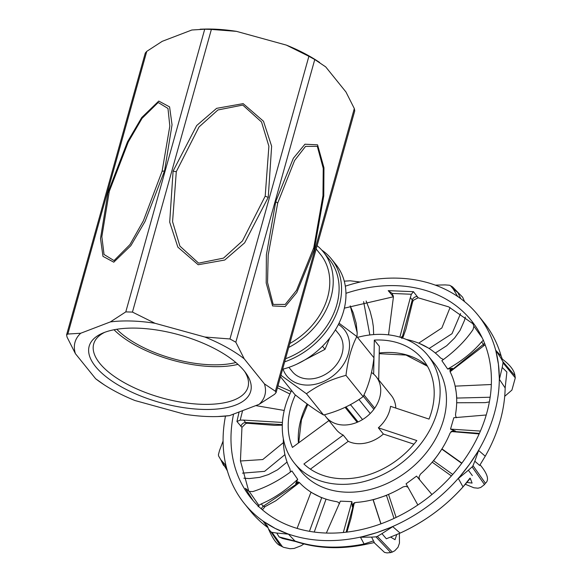 <?xml version="1.0" encoding="UTF-8"?>
<svg xmlns="http://www.w3.org/2000/svg" width="582" height="582" viewBox="0 0 582 582"><rect width="100%" height="100%" fill="white"/><g stroke="black" fill="none" stroke-linecap="round" stroke-linejoin="round"><path stroke-width="0.87" d="M378.7 379.842L379.34 346.326L374.313 340.092A79.319 62.063 141.1 0 1 422.925 359.552A79.319 62.063 141.1 0 1 425.056 362.397A79.319 62.063 141.1 0 1 429.029 419.098L390.544 406.331A32.156 25.157 141.1 0 1 378.344 427.806L416.828 440.574A79.319 62.063 141.1 0 1 303.913 463.985L343.205 435.089A32.156 25.157 141.1 0 1 336.17 429.552L326.109 417.083A32.156 25.157 141.1 0 1 324.487 414.748M328.932 420.582L292.448 447.42A79.319 62.063 141.1 0 1 295.365 394.945M247.488 423.281L245.626 422.474L243.713 420.102L282.43 422.452M392.064 293.212L393.439 296.849L388.529 334.861M406.374 339.481A94.182 73.688 141.1 0 1 424.002 345.577A94.182 73.688 141.1 0 1 440.574 358.003L443.382 359.487M472.22 321.853L473.886 326.226L473.035 329.601C465.411 340.79 455.022 351.142 441.862 360.665L447.667 369.053C461.606 361.167 472.904 352.125 481.561 341.925L483.475 344.289A4.285 3.354 141.1 0 1 484.733 343.693M400.86 337.465L401.798 336.687L401.238 337.582M447.667 369.053L452.49 368.275L450.177 369.592L450.133 371.803A94.182 73.688 141.1 0 1 456.15 391.992L456.812 398.073L490.153 397.23M449.901 370.247A4.285 2.444 -152.7 0 1 451.792 369.635L452.49 368.275M449.988 371.462L483.475 344.289L483.577 345.941L485.162 344.806M455.153 386.193L456.15 391.992A94.182 73.688 141.1 0 1 455.517 414.362L455.728 416.341L456.594 417.716M486.232 414.988L453.829 417.723L450.519 429.109L480.412 431.073M450.519 429.109L455.473 431.08L452.199 431.029L450.075 433.095A94.182 73.688 141.1 0 1 437.839 454.986L433.612 460.762L452.731 474.432M451.37 431.473A4.285 3.79 -121.2 0 1 454.724 431.531L455.473 431.08M450.97 431.691L454.724 431.531M441.891 448.977L437.839 454.986A94.182 73.688 141.1 0 1 420.379 474.199L418.953 477.102L419.673 479.852M431.931 494.518L416.559 476.112L406.069 483.824L417.854 504.987M345.955 293.313A141.484 110.704 141.1 0 1 471.304 320.515A141.484 110.704 141.1 0 1 424.293 500.462A141.484 110.704 141.1 0 1 251.082 498.207A141.484 110.704 141.1 0 1 233.557 414.1M473.522 324.159L448.7 306.874L418.167 297.802L413.46 291.684L411.365 294.252L410.361 297.555L412.274 299.919A4.285 3.354 141.1 0 1 417.447 296.631M411.365 294.252L392.253 293.459L388.209 290.644L393.454 296.776M393.439 296.776L344.369 308.162M243.713 420.102L240.213 420.109L236.939 421.499L241.952 427.377L240.431 460.886L248.776 491.273M479.408 433.364L454.731 431.538M483.518 340.135L481.561 341.925M402.082 337.858L412.274 299.919L412.602 301.949L413.416 300.254L418.16 297.802M402.715 338.077L405.909 329.186L412.594 302.022M399.863 337.16L410.361 297.555M392.195 295.583A4.285 3.354 141.1 0 1 393.272 295.671M284.227 410.448L255.767 405.61M240.926 426.439A4.285 3.354 141.1 0 1 245.626 422.474L282.314 424.613M241.952 427.377L245.8 423.5L247.401 423.267L274.478 425.333L282.299 425.173M246.572 489.797L245.393 488.334L249.234 491.434L252.763 491.586C266.214 487.33 279.258 480.448 291.895 470.947L297.7 479.335L295.656 483.613L297.22 483.3A4.285 2.212 78.9 0 1 298.115 481.845M261.478 509.024A4.285 3.354 141.1 0 1 263.202 506.275L261.289 503.91L258.866 505.343L258.124 506.718M262.431 509.847L264.948 506.711L263.202 506.275L299.163 482.311M408.062 487.279L405.843 486.319L403.122 486.894A94.182 73.688 141.1 0 1 379.806 497.661A94.182 73.688 141.1 0 1 355.74 502.462L353.179 503.867L352.328 506.929L351.892 501.633L340.368 501.16L326.357 533.054M352.328 506.929L353.07 506.282A4.285 3.638 49.1 0 1 353.921 503.132M353.07 506.282L354.154 503.401M343.322 532.501L351.892 501.633M339.532 503.67L338.207 502.259L336.782 501.677A94.182 73.688 141.1 0 1 316.041 495.02A94.182 73.688 141.1 0 1 299.468 482.594L297.446 481.896L295.656 483.613M261.289 503.91C273.678 498.621 285.813 490.437 297.7 479.335M290.425 471.973L289.909 468.794A94.182 73.688 141.1 0 1 283.892 448.606L283.339 442.655L262.766 459.547L240.446 460.995M460.74 298.661L457.932 292.681L453.254 288.992L457.299 295.867L458.776 297.249M345.322 286.184A150.061 117.411 141.1 0 1 345.599 286.089A150.061 117.411 141.1 0 1 447.202 290.302A150.061 117.411 141.1 0 1 477.982 315.131L483.846 322.399A150.061 117.411 141.1 0 1 501.167 356.111L495.755 350.299L500.942 358.177L501.924 358.818M502.31 359.087L501.167 356.111M505.154 387.939L506.878 372.029L502.208 367.46L499.392 379.34L505.154 387.939A150.061 117.411 141.1 0 1 485.25 456.201L478.637 450.483L474.817 461.206L479.663 465.454L485.25 456.201M469.965 478.142L463.017 486.916A150.061 117.411 141.1 0 1 400.103 533.105L392.763 526.637L381.945 533.636L386.353 538.779L399.463 533.396C427.428 520.723 451.035 502.353 470.292 478.288M303.862 543.937L301.243 545.705L294.099 548.44L290.003 548.724L283.63 547.342L280.451 545.72C276.857 544.505 272.893 538.997 268.578 529.191L267.378 526.041L263.035 521.116L268.142 527.801M267.727 527.488A150.061 117.411 141.1 0 1 250.282 510.865L244.411 503.59A150.061 117.411 141.1 0 1 223.968 454.469A150.061 117.411 141.1 0 1 225.46 416.166M223.437 465.178L226.573 467.972M374.291 542.548L373.52 540.882L364.114 543.988C339.328 549.008 316.281 548.026 294.987 541.049L279.091 536.917L282.59 538.496L295.671 541.536A4.285 2.386 -71.5 0 1 294.987 541.049L288.461 534.16L276.734 533.039L279.098 536.917M373.659 374.117L374.313 340.092M413.94 444.175L383.371 434.041A32.156 25.157 141.1 0 1 348.232 441.323L310.395 469.15M348.232 441.323L343.205 435.089M383.371 434.041L378.344 427.806M371.476 372.487A32.156 25.157 141.1 0 1 376.161 376.7L391.25 395.404A32.156 25.157 141.1 0 1 392.115 396.553A32.156 25.157 141.1 0 1 395.804 408.077M376.161 376.7A32.156 25.157 141.1 0 1 377.027 377.856A32.156 25.157 141.1 0 1 366.209 417.047A32.156 25.157 141.1 0 1 326.109 417.083M465.353 484.268L473.864 487.774L477.989 488.196L480.696 487.498L484.428 484.624L485.417 483.242L473.013 465.651L474.817 461.206M441.949 449.224L461.722 463.33M472.344 475.581L468.372 470.241L458.354 478.506L463.017 486.916M466.931 482.413L472.089 483.082L470.482 478.848M433.612 460.762L433.095 461.104M484.486 484.544L472.126 466.888L473.013 465.651M468.372 470.241L472.126 466.888M504.71 396.32L511.927 390.071L515.296 377.856L514.975 375.717L502.884 361.626L500.942 358.177M455.299 386.135L491.332 384.513M515.296 377.856L503.052 362.899L502.884 361.626M502.208 367.46L503.052 362.899M435.314 285.129L445.026 284.904L449.493 285.231L450.613 285.798L452.52 286.882L462.61 297.184L464.611 301.665M418.691 343.154L441.854 327.972L450.068 307.536M418.727 343.096L429.196 348.451L452.018 333.69L460.566 313.611M453.254 288.992L450.613 285.798M356.977 336.745L357.195 332.751L350.255 305.885M344.26 281.164L350.182 280.8L360.185 282.015M369.839 334.963L363.619 301.643M291.138 391.468L277.985 385.801M226.463 467.55L224.928 464.4L220.818 459.765L223.444 465.185M223.088 441.04L219.538 450.461L218.425 454.688L218.585 455.961L227.358 470.809M218.585 455.961L220.818 459.765M284.94 454.637L264.614 471.347L242.512 473.137M282.51 546.825L271.983 532.363L276.734 533.039M321.744 497.595L309.449 531.315M321.424 497.639L310.955 492.285L297.096 528.405M280.451 545.72L270.863 531.788L271.983 532.363M268.491 528.929L270.863 531.788M458.354 478.506L469.259 464.625L478.63 450.475M499.392 379.34L498.425 364.252L495.755 350.299M284.853 454.6L283.892 448.606A94.182 73.688 141.1 0 1 283.347 438.755M263.035 521.116L275.184 528.42L288.454 534.152M373.513 540.882L371.563 537.121L360.454 537.23L364.114 543.988A4.285 1.462 -101.7 0 0 365.06 544.519C340.274 549.553 317.146 548.564 295.671 541.536A4.285 2.386 -71.5 0 0 295.751 541.566M360.454 537.23L376.787 532.625A150.061 117.411 141.1 0 1 275.184 528.42A150.061 117.411 141.1 0 1 244.411 503.59M477.982 315.131A150.061 117.411 141.1 0 1 498.425 364.252A150.061 117.411 141.1 0 1 469.259 464.625A150.061 117.411 141.1 0 1 376.787 532.625L392.763 526.637M399.383 533.432L399.463 543.122L398.023 547.269L394.8 550.739L392.312 552.071L377.369 536.371L381.945 533.636M386.994 495.013L386.492 495.413L394.014 518.417M396.728 534.596L395.025 539.703L390.66 537.099M386.492 495.413L373.2 499.785L380.977 523.822M392.312 552.071L390.748 552.58L375.95 536.844L377.369 536.371M371.563 537.121L375.95 536.844M294.463 463.207L300.807 471.071A85.75 67.09 -38.9 0 0 409.677 469.441A85.75 67.09 -38.9 0 0 434.274 363.379L427.93 355.515A85.75 67.09 141.1 0 1 403.326 461.577A85.75 67.09 141.1 0 1 294.463 463.207A85.75 67.09 141.1 0 1 292.157 460.129A85.75 67.09 141.1 0 1 291.618 390.522M357.486 337.371A85.75 67.09 141.1 0 1 427.93 355.515M345.919 406.898L358.039 421.928M350.451 404.585L362.542 419.564M358.927 399.499L370.232 413.504M350.742 404.948A9.377 7.34 141.1 0 1 349.513 405.087M280.509 376.75L294.87 394.552C306.248 403.61 315.822 410.426 323.577 415.002C338.571 411.118 351.754 404.992 363.124 396.626C368.552 385.924 372.16 372.982 373.964 357.799L356.817 336.542C351.39 347.243 347.781 360.185 345.977 375.368C330.983 379.253 317.801 385.379 306.43 393.745L280.924 375.266M339.03 323.185L356.817 336.542M283.048 369.134A36.906 28.874 -38.9 0 0 333.704 375.295A36.906 28.874 -38.9 0 0 338.389 324.472M296.667 364.237L324.982 349.353L329.71 338.077M345.977 375.368L363.124 396.626M316.172 249.016L320.456 254.319A65.65 51.369 141.1 0 1 289.792 343.504M363.313 396.233L373.87 409.313M335.421 329.819L338.833 334.053A29.886 23.389 141.1 0 1 337.669 363.015A29.886 23.389 141.1 0 1 308.278 378.955A29.886 23.389 141.1 0 1 292.31 371.592L288.898 367.358M306.43 393.745L323.577 415.002M322.472 346.239L324.982 349.353M321.795 250.122A71.28 55.77 141.1 0 1 331.434 258.968A71.28 55.77 141.1 0 1 284.671 361.844M331.434 258.968L335.836 264.424A71.28 55.77 141.1 0 1 338.346 324.56A71.28 55.77 141.1 0 1 282.605 369.243M317.11 245.669A69.404 54.301 141.1 0 1 323.374 251.97A69.404 54.301 141.1 0 1 288.687 347.461M323.374 251.97L329.245 259.237A69.404 54.301 141.1 0 1 285.536 358.745M154.972 323.272A98.562 41.351 -164.4 0 0 110.354 321.919L125.792 311.894L132.449 312.09L154.972 323.272L204.864 337.022L229.963 338.964L235.834 342.216L244.2 358.803L264.439 383.887L275.388 391.235L276.094 392.574L274.602 394.283L259.157 404.308L229.504 415.643A98.562 41.351 -164.4 0 1 217.915 416.545A98.562 41.351 -164.4 0 1 184.887 414.289L134.995 400.54A98.562 41.351 -164.4 0 1 104.134 384.782L95.652 378.758L75.413 353.681L67.046 337.087L66.61 334.803L67.839 334.039L80.694 333.253A98.562 41.351 -164.4 0 0 75.413 353.681M67.839 334.039L146.759 51.369L145.274 53.071L66.61 334.803M276.094 392.574L354.751 110.849L354.314 108.558L275.388 391.235M235.834 342.216L314.76 59.539L325.709 66.886L345.948 91.971L354.314 108.558M229.504 415.643L217.915 416.545M132.449 312.09L211.375 29.42L204.719 29.216L125.792 311.894M80.694 333.253L110.354 321.919M146.759 51.369L162.203 41.337L191.856 30.002L204.719 29.216M314.76 59.539L308.889 56.287L229.963 338.964M319.62 62.427L317.226 60.87A98.562 41.351 -164.4 0 0 286.366 45.105L308.889 56.287M265.196 196.134L242.447 240.941L223.51 258.117L198.622 263.151L179.896 246.106L172.57 221.684L176.302 171.639L199.015 126.971L217.908 109.976L242.759 105.066L261.522 121.987L268.891 146.235L265.196 196.134A7.501 3.15 15.6 0 0 268.251 197.305L271.634 146.206L263.486 121.252L243.167 103.632L216.613 108.339L196.687 125.545L173.087 171.079L169.704 222.171L177.852 247.132L198.178 264.752L224.732 260.038L244.658 242.825L268.251 197.305M211.375 29.42L236.474 31.355L286.366 45.105M313.763 247.75L296.522 290.331L285.231 304.422L273.184 304.43L267.538 282.503L268.178 255.185L277.701 203.06L294.623 160.472L305.55 146.373L317.321 146.351L323.236 168.293L322.966 195.617L313.763 247.75A7.501 3.15 15.6 0 0 314.375 249.307L323.767 195.916L323.956 167.769L317.568 144.831L304.946 144.212L293.364 158.231L275.773 201.467L266.381 254.851L266.192 282.998L272.58 305.943L285.202 306.561L296.784 292.542L314.375 249.307M162.116 171.21L143.383 220.811L129.953 244.585L114.05 260.583L104.032 254.494L101.85 236.678L109.278 191.405L128.295 141.964L142.044 118.357L158.188 102.497L167.972 108.441L169.828 126.083L162.116 171.21A7.501 3.15 15.6 0 0 164.56 170.817L172.046 124.795L169.588 106.892L158.77 101.072L141.724 117.549L127.494 141.826L107.997 192.438L100.511 238.453L102.97 256.349L113.781 262.184L130.834 245.699L145.064 221.429L164.56 170.817M236.474 31.355A98.562 41.351 -164.4 0 0 203.445 29.1L200.143 29.209M202.718 409.415A83.844 35.175 -164.4 0 0 245.917 373.12A83.844 35.175 -164.4 0 0 179.387 334.905A83.844 35.175 -164.4 0 0 102.687 333.13A83.844 35.175 -164.4 0 0 107.444 377.813A83.844 35.175 -164.4 0 0 202.718 409.415M244.585 371.36A80.098 33.603 15.6 0 1 247.99 387.045A80.098 33.603 15.6 0 1 202.165 404.323A80.098 33.603 15.6 0 1 124.701 382.905A80.098 33.603 15.6 0 1 93.702 343.962A80.098 33.603 15.6 0 1 104.731 332.307M95.652 378.758A98.562 41.351 -164.4 0 0 104.134 384.782M259.157 404.308A98.562 41.351 -164.4 0 0 264.439 383.887M244.2 358.803A98.562 41.351 -164.4 0 0 204.864 337.022M114.021 329.754A80.098 33.603 -164.4 0 0 212.699 366.602A80.098 33.603 -164.4 0 0 237.965 364.361M116.786 329.267A76.344 32.032 -164.4 0 0 235.856 362.513M307.129 403.952A79.319 62.063 -38.9 0 0 298.442 443.004M427.435 366.202A79.319 62.063 -38.9 0 0 379.209 353.019M401.827 338.498L401.798 336.687M472.38 322.057L473.21 322.959M388.209 290.644L413.46 291.684M239.093 411.983L236.939 421.499M253.075 500.593L245.393 488.334M353.078 506.289L346.13 532.203M473.886 326.226L482.194 337.836M240.213 420.109L242.592 410.645M258.866 505.343L249.234 491.434M365.22 544.461A4.285 1.462 -101.7 0 1 365.06 544.519L374.219 542.577M176.302 171.639A7.501 3.15 15.6 0 1 173.087 171.079M277.701 203.06A7.501 3.15 15.6 0 1 275.773 201.467M109.278 191.405A7.501 3.15 15.6 0 1 107.997 192.438M307.754 404.41L301.44 419.855L298.712 442.807M427.472 366.26L406.018 355.064L379.202 353.681M479.146 433.932L452.389 431.626M483.569 345.948L450.104 371.752M354.438 502.63L354.147 503.415M354.089 503.692L350.939 518.482L346.923 532.108M299.461 482.587L275.853 500.738L264.948 506.711M480.077 464.771C487.636 473.923 489.418 480.077 485.417 483.242M441.949 448.889L461.875 463.119M470.045 478.251L470.649 479.095M432.193 462.173L451.385 475.945M514.975 375.717C514.328 370.421 509.948 364.769 501.851 358.774L501.509 358.541M456.681 402.759L485.308 402.635L489.375 401.893M435.314 353.027L446.729 345.715L454.622 337.989L460.078 330.35L464.516 320.326L465.338 317.037M357.195 332.751L356.169 323.243L353.194 312.723L350.197 305.906M366.129 300.989L370.108 311.297L372.342 320.085L373.346 326.706L373.651 334.592M277.432 387.779L289.923 394.007M224.921 464.407L225.183 464.814M243.843 478.2L249.3 478.571L259.732 477.356L268.455 474.57L277.519 469.827L287.057 462.064M314.236 532.057L326.051 499.138M396.102 517.427L388.521 494.38M380.883 523.851L373.026 499.64M390.748 552.58L386.957 552.9L384.498 552.383L373.848 542.373M345.075 407.298L357.173 422.299M363.961 394.865L374.692 408.171"/></g></svg>
